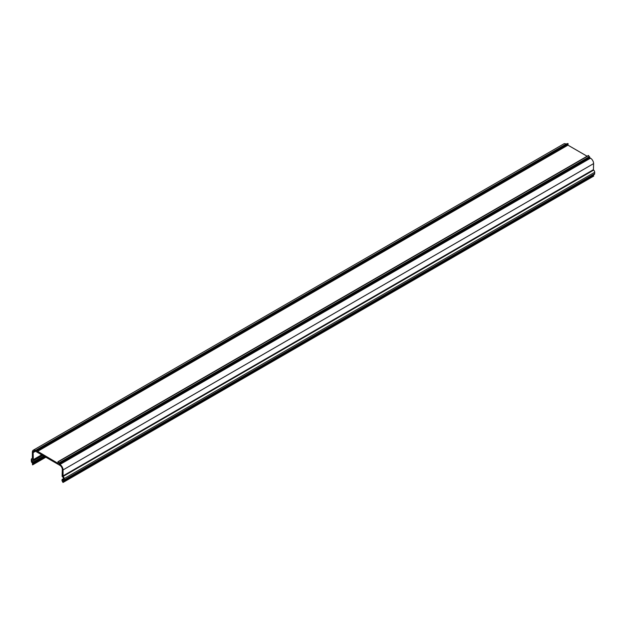 <?xml version="1.0" encoding="UTF-8"?>
<svg xmlns="http://www.w3.org/2000/svg" width="626" height="626" viewBox="0 0 626 626"><rect width="100%" height="100%" fill="white"/><g stroke="black" fill="none" stroke-linecap="round" stroke-linejoin="round"><path stroke-width="0.94" d="M32.568 458.568L32.356 458.694A1.878 1.08 -120 0 0 31.691 458.717A1.878 1.08 -120 0 0 31.3 459.633L31.339 461.065A1.878 1.08 -120 0 0 32.489 463.193L32.489 464.836L33.468 464.109L33.444 463.17L32.638 462.434A0.751 0.43 -120 0 1 32.09 461.526L32.043 460.087A0.751 0.43 -120 0 1 32.411 459.687L33.334 459.64L33.131 452.637A3.38 1.948 -120 0 1 33.827 451.096A3.38 1.948 -120 0 1 35.518 451.26L59.924 465.353A3.38 1.948 -120 0 1 62.31 469.484L62.099 476.253L63.023 477.364A0.751 0.43 -120 0 1 63.39 478.178L63.351 479.571A0.751 0.43 -120 0 1 62.796 479.845L62.076 479.5L61.966 480.565L62.944 482.419L62.944 480.776A1.878 1.08 -120 0 0 63.703 480.776L594.27 174.458A1.878 1.08 -120 0 0 594.661 173.652L594.7 172.267A1.878 1.08 -120 0 0 593.644 170.108L63.077 476.425A1.878 1.08 -120 0 1 64.134 478.593L594.7 172.267M63.703 480.776A1.878 1.08 -120 0 0 64.095 479.97L64.134 478.593M593.511 176.102L593.378 174.975M566.17 144.136L566.076 144.082A4.429 2.559 -120 0 0 563.87 143.863L33.303 450.18A4.429 2.559 -120 0 0 32.388 452.222L32.356 458.694M37.607 450.454L568.158 144.152L567.993 143.589L566.96 143.69M63.077 476.425L63.054 469.93A4.429 2.559 -120 0 0 59.924 464.492L58.015 461.8L58.062 463.42L37.106 451.017L567.672 144.434M567.672 144.692L567.938 145.154L37.372 451.471M587.11 156.226L567.938 145.154M59.071 463.694L589.637 157.376L588.362 155.6M589.637 157.376L589.903 157.838L59.337 464.156M62.866 475.995L593.432 169.669L593.612 163.613A4.429 2.559 -120 0 0 590.482 158.175L589.903 157.838M593.432 169.669L593.644 170.108M37.106 451.017L37.427 449.914L36.441 449.977L36.285 450.759L35.518 450.399A4.429 2.559 -120 0 0 33.303 450.18M33.178 462.724L44.266 456.307M32.615 462.426A0.751 0.43 -120 0 0 32.638 462.434L43.75 456.018M35.518 451.26L33.131 452.637M33.468 464.109L45.62 457.09M593.612 163.613L63.054 469.93M594.661 173.652L64.095 479.97M63.195 480.854L62.749 481.104M63.132 482.169L593.698 175.851M62.248 479.508L63.367 478.867M63.367 478.882L62.271 479.524M62.796 479.845L63.351 479.532M33.334 459.64L41.684 454.82M41.762 454.867L33.319 459.742M32.646 459.734L32.043 460.087M32.09 461.526L42.693 455.399M44.798 456.62L33.444 463.17M32.654 464.836L45.847 457.223L32.638 464.852M566.076 144.082L35.518 450.399M567.062 143.636L36.496 449.953M37.317 449.883L567.884 143.565M568.205 143.957L37.638 450.282M37.638 450.368L568.205 144.05M588.683 155.569L58.116 461.894M58.938 462.911L589.504 156.594M589.637 156.938L59.071 463.256M59.924 464.492L590.482 158.175M593.659 176.117L63.101 482.435M63.375 478.741L62.076 479.5M41.809 454.891L33.256 459.828M32.56 458.216L31.691 458.717M567.007 143.651L36.441 449.977M568.158 144.152L37.591 450.47M588.424 155.459L57.858 461.785"/></g></svg>
